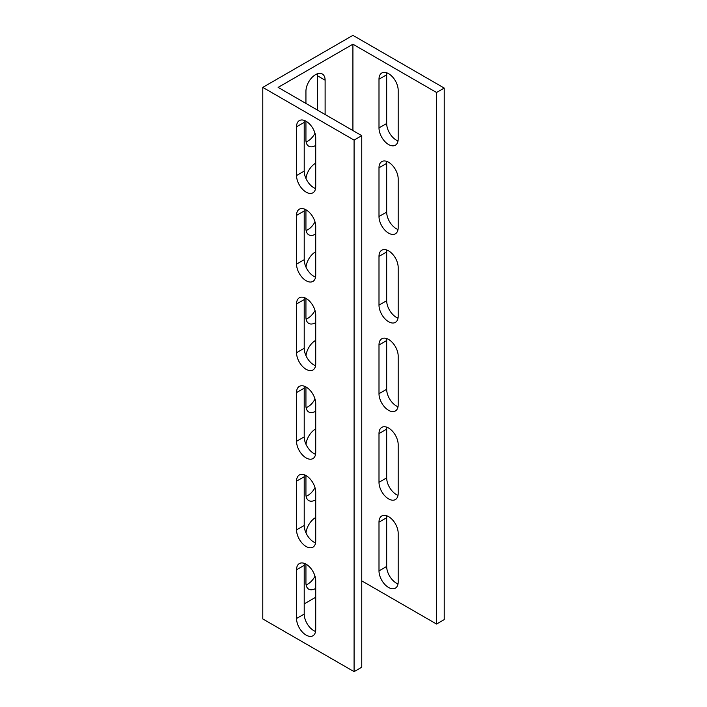 <?xml version="1.0" encoding="UTF-8"?>
<svg xmlns="http://www.w3.org/2000/svg" width="707" height="707" viewBox="0 0 707 707"><rect width="100%" height="100%" fill="white"/><g stroke="black" fill="none" stroke-linecap="round" stroke-linejoin="round"><path stroke-width="1.06" d="M262.783 87.385L262.783 618.943L354.083 671.65L354.083 140.101L262.783 87.385L352.917 35.35L444.217 88.057L444.217 619.615L436.546 624.042L361.754 580.862M306.096 584.892A13.566 7.83 120 0 0 315.004 576.232M306.096 407.7A13.566 7.83 120 0 0 315.004 399.048M306.096 230.517A13.566 7.83 120 0 0 315.004 221.865M306.096 141.93A13.566 7.83 120 0 0 315.004 133.27M317.443 110.08L317.443 75.764A13.566 7.83 120 0 0 317.284 73.828M306.096 319.113A13.566 7.83 120 0 0 315.004 310.453M306.096 496.296A13.566 7.83 120 0 0 315.004 487.644M386.835 427.205A13.566 7.83 -120 0 0 386.676 429.14L386.676 477.87A13.566 7.83 -120 0 0 398.014 495.307M386.835 250.022A13.566 7.83 -120 0 0 386.676 251.957L386.676 300.678A13.566 7.83 -120 0 0 398.014 318.115M386.835 72.839A13.566 7.83 -120 0 0 386.676 74.774L386.676 123.495A13.566 7.83 -120 0 0 398.014 140.932M386.835 161.426A13.566 7.83 -120 0 0 386.676 163.361L386.676 212.091A13.566 7.83 -120 0 0 398.014 229.528M386.835 338.618A13.566 7.83 -120 0 0 386.676 340.544L386.676 389.274A13.566 7.83 -120 0 0 398.014 406.711M386.835 515.801A13.566 7.83 -120 0 0 386.676 517.736L386.676 566.457A13.566 7.83 -120 0 0 398.014 583.894M354.083 671.65L361.754 667.222L361.754 135.664L278.134 87.385L352.917 44.205L436.546 92.493L436.546 624.042M352.917 44.205L352.917 130.565M398.182 493.371A13.566 7.83 60 0 1 395.372 499.575A13.566 7.83 60 0 1 384.917 495.943A13.566 7.83 60 0 1 378.996 482.298L378.996 433.568A13.566 7.83 60 0 1 381.807 427.364A13.566 7.83 60 0 1 392.261 430.996A13.566 7.83 60 0 1 398.182 444.641L398.182 493.371M398.182 267.458L398.182 316.188A13.566 7.83 60 0 1 395.372 322.392A13.566 7.83 60 0 1 384.917 318.76A13.566 7.83 60 0 1 378.996 305.115L378.996 256.385A13.566 7.83 60 0 1 381.807 250.181A13.566 7.83 60 0 1 392.261 253.813A13.566 7.83 60 0 1 398.182 267.458M398.182 138.996A13.566 7.83 60 0 1 395.372 145.209A13.566 7.83 60 0 1 384.917 141.577A13.566 7.83 60 0 1 378.996 127.923L378.996 79.202A13.566 7.83 60 0 1 381.807 72.989A13.566 7.83 60 0 1 392.261 76.63A13.566 7.83 60 0 1 398.182 90.275L398.182 138.996M398.182 178.871L398.182 227.592A13.566 7.83 60 0 1 395.372 233.805A13.566 7.83 60 0 1 384.917 230.164A13.566 7.83 60 0 1 378.996 216.519L378.996 167.789A13.566 7.83 60 0 1 381.807 161.585A13.566 7.83 60 0 1 392.261 165.217A13.566 7.83 60 0 1 398.182 178.871M398.182 404.775A13.566 7.83 60 0 1 395.372 410.988A13.566 7.83 60 0 1 384.917 407.356A13.566 7.83 60 0 1 378.996 393.702L378.996 344.981A13.566 7.83 60 0 1 381.807 338.768A13.566 7.83 60 0 1 392.261 342.4A13.566 7.83 60 0 1 398.182 356.054L398.182 404.775M398.182 533.237L398.182 581.958A13.566 7.83 60 0 1 395.372 588.171A13.566 7.83 60 0 1 384.917 584.539A13.566 7.83 60 0 1 378.996 570.885L378.996 522.164A13.566 7.83 60 0 1 381.807 515.951A13.566 7.83 60 0 1 392.261 519.583A13.566 7.83 60 0 1 398.182 533.237M315.72 597.238L304.213 603.884M315.72 588.374A13.566 7.83 -60 0 1 308.738 589.161A13.566 7.83 -60 0 1 305.937 582.957L305.937 564.124M305.998 532.937A13.566 7.83 -60 0 1 315.72 517.506M315.72 411.191A13.566 7.83 -60 0 1 308.738 411.978A13.566 7.83 -60 0 1 305.937 405.774L305.937 386.932M305.998 355.754A13.566 7.83 -60 0 1 315.72 340.323M315.72 234.008A13.566 7.83 -60 0 1 308.738 234.795A13.566 7.83 -60 0 1 305.937 228.582L305.937 209.749M305.998 178.562A13.566 7.83 -60 0 1 315.72 163.14M315.72 145.412A13.566 7.83 -60 0 1 308.738 146.199A13.566 7.83 -60 0 1 305.937 139.995L305.937 121.162M305.937 103.443L305.937 91.265A13.566 7.83 -60 0 1 311.858 77.62A13.566 7.83 -60 0 1 322.304 73.988A13.566 7.83 -60 0 1 325.114 80.191L325.114 114.516M315.72 322.595A13.566 7.83 -60 0 1 308.738 323.391A13.566 7.83 -60 0 1 305.937 317.178L305.937 298.345M305.998 267.158A13.566 7.83 -60 0 1 315.72 251.727M315.72 499.787A13.566 7.83 -60 0 1 308.738 500.574A13.566 7.83 -60 0 1 305.937 494.361L305.937 475.528M305.998 444.341A13.566 7.83 -60 0 1 315.72 428.91M315.72 540.979A13.566 7.83 60 0 1 312.909 547.183A13.566 7.83 60 0 1 302.463 543.55A13.566 7.83 60 0 1 296.542 529.905L296.542 481.175A13.566 7.83 60 0 1 299.353 474.971A13.566 7.83 60 0 1 309.799 478.604A13.566 7.83 60 0 1 315.72 492.249L315.72 540.979M315.72 315.066L315.72 363.796A13.566 7.83 60 0 1 312.909 370A13.566 7.83 60 0 1 302.463 366.367A13.566 7.83 60 0 1 296.542 352.722L296.542 303.992A13.566 7.83 60 0 1 299.353 297.788A13.566 7.83 60 0 1 309.799 301.421A13.566 7.83 60 0 1 315.72 315.066M315.72 186.604A13.566 7.83 60 0 1 312.909 192.817A13.566 7.83 60 0 1 302.463 189.184A13.566 7.83 60 0 1 296.542 175.53L296.542 126.809A13.566 7.83 60 0 1 299.353 120.597A13.566 7.83 60 0 1 309.799 124.238A13.566 7.83 60 0 1 315.72 137.883L315.72 186.604M315.72 226.479L315.72 275.2A13.566 7.83 60 0 1 312.909 281.413A13.566 7.83 60 0 1 302.463 277.771A13.566 7.83 60 0 1 296.542 264.126L296.542 215.396A13.566 7.83 60 0 1 299.353 209.192A13.566 7.83 60 0 1 309.799 212.825A13.566 7.83 60 0 1 315.72 226.479M315.72 452.383A13.566 7.83 60 0 1 312.909 458.596A13.566 7.83 60 0 1 302.463 454.963A13.566 7.83 60 0 1 296.542 441.309L296.542 392.588A13.566 7.83 60 0 1 299.353 386.375A13.566 7.83 60 0 1 309.799 390.008A13.566 7.83 60 0 1 315.72 403.662L315.72 452.383M315.72 580.845L315.72 629.566A13.566 7.83 60 0 1 312.909 635.779A13.566 7.83 60 0 1 302.463 632.146A13.566 7.83 60 0 1 296.542 618.492L296.542 569.771A13.566 7.83 60 0 1 299.353 563.559A13.566 7.83 60 0 1 309.799 567.191A13.566 7.83 60 0 1 315.72 580.845M304.372 474.812A13.566 7.83 -120 0 0 304.213 476.748L304.213 525.478A13.566 7.83 -120 0 0 315.561 542.914M304.372 297.629A13.566 7.83 -120 0 0 304.213 299.565L304.213 348.286A13.566 7.83 -120 0 0 315.561 365.722M304.372 120.446A13.566 7.83 -120 0 0 304.213 122.382L304.213 171.103A13.566 7.83 -120 0 0 315.561 188.539M304.372 209.033A13.566 7.83 -120 0 0 304.213 210.969L304.213 259.699A13.566 7.83 -120 0 0 315.561 277.135M304.372 386.225A13.566 7.83 -120 0 0 304.213 388.152L304.213 436.882A13.566 7.83 -120 0 0 315.561 454.318M304.372 563.408A13.566 7.83 -120 0 0 304.213 565.344L304.213 614.065A13.566 7.83 -120 0 0 315.561 631.501M444.217 88.057L436.546 92.493M354.083 140.101L361.754 135.664M296.542 481.175L304.213 476.748M378.996 433.568L386.676 429.14M296.542 529.905L304.213 525.478M378.996 482.298L386.676 477.87M296.542 303.992L304.213 299.565M296.542 352.722L304.213 348.286M378.996 305.115L386.676 300.678M378.996 256.385L386.676 251.957M296.542 126.809L304.213 122.382M378.996 79.202L386.676 74.774M296.542 175.53L304.213 171.103M378.996 127.923L386.676 123.495M296.542 215.396L304.213 210.969M296.542 264.126L304.213 259.699M378.996 216.519L386.676 212.091M378.996 167.789L386.676 163.361M296.542 392.588L304.213 388.152M378.996 344.981L386.676 340.544M296.542 441.309L304.213 436.882M378.996 393.702L386.676 389.274M296.542 569.771L304.213 565.344M296.542 618.492L304.213 614.065M378.996 570.885L386.676 566.457M378.996 522.164L386.676 517.736M325.114 80.191L317.443 75.764"/></g></svg>

